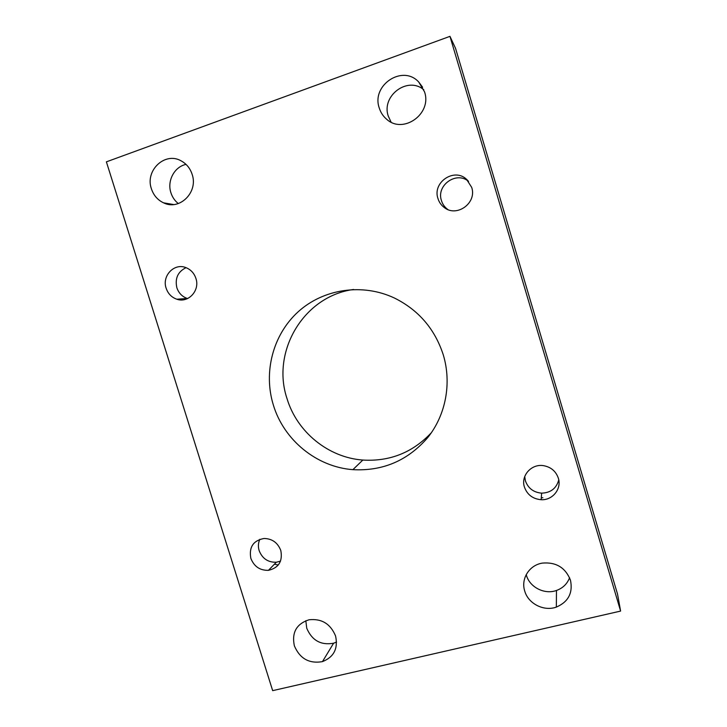 <?xml version="1.0" encoding="UTF-8"?>
<svg xmlns="http://www.w3.org/2000/svg" width="727" height="727" viewBox="0 0 727 727"><rect width="100%" height="100%" fill="white"/><g stroke="black" fill="none" stroke-linecap="round" stroke-linejoin="round"><path stroke-width="1.09" d="M431.447 432.629C412.718 452.53 389.845 461.672 362.828 460.055C328.304 457.565 297.025 432.011 287.038 398.66C271.053 351.505 303.713 296.025 353.64 289.473M273.37 405.093C283.884 440.108 316.681 466.97 352.886 469.66C382.929 471.269 407.902 460.554 427.794 437.527C445.724 415.09 451.84 383.429 443.325 354.994C434.919 329.049 418.634 310.065 394.479 298.052C362.446 282.912 323.46 288.855 298.179 311.774C272.889 334.738 263.192 372.251 273.37 405.093M278.296 565.006L274.397 564.197M182.204 299.906L181.323 298.897M542.878 497.75L541.297 497.704M336.574 642.068L333.593 643.222C320.925 645.467 311.974 640.469 306.749 628.237L305.822 620.713M294.353 645.812C299.842 658.644 309.211 663.915 322.47 661.615C333.893 657.081 338.255 648.548 335.574 636.007C330.521 623.839 321.679 618.423 309.039 619.777C296.498 623.83 291.6 632.508 294.353 645.812M569.586 577.72C567.224 583.89 562.852 588.134 556.473 590.469C544.568 594.85 529.701 587.28 526.403 575.239L526.221 574.603M524.721 591.015C528.193 603.664 543.823 611.661 556.346 607.1C568.369 601.874 573.076 592.887 570.459 580.128C565.406 567.578 556.028 561.898 542.324 563.107C529.265 565.115 520.714 578.783 524.721 591.015M178.315 203.569C174.798 200.779 172.326 197.162 170.909 192.737C166.901 180.896 174.389 166.737 186.03 164.393M151.416 188.82C153.588 195.336 157.623 199.998 163.511 202.815C179.433 210.975 198.507 192.273 192.146 174.371C190.165 168.31 186.503 163.82 181.187 160.894C164.984 151.389 144.8 170.581 151.416 188.82M391.081 122.118L388.291 116.138C381.057 95.882 407.656 75.872 423.823 89.794M379.249 107.959C380.612 112.376 382.993 116.066 386.4 119.019C402.794 134.695 432.283 114.039 424.55 91.884L418.743 82.042C402.658 64.176 371.106 85.232 379.249 107.959M447.841 209.521L447.369 209.167C444.506 206.959 442.534 204.096 441.453 200.597C436.046 185.376 456.347 170.818 468.542 181.386M437.954 198.516C439.063 202.115 441.098 205.059 444.043 207.34C456.492 217.855 477.176 203.087 471.687 187.375L466.543 179.305C454.248 167.401 432.211 182.386 437.954 198.516M558.763 479.893C556.428 488.39 550.721 492.806 541.651 493.151C533.545 492.415 528.129 488.317 525.403 480.847L524.721 476.539M524.421 487.045C527.22 494.723 532.791 498.949 541.142 499.713C552.52 500.467 561.889 488.844 558.345 478.193C555.937 471.278 551.048 467.116 543.687 465.689C531.528 463.462 520.568 475.712 524.421 487.045M187.611 298.552L187.275 298.452C182.168 296.661 178.697 293.09 176.861 287.747C174.807 278.359 177.87 271.671 186.048 267.672M166.147 288.228C168.037 293.726 171.608 297.388 176.843 299.224C188.275 303.413 200.189 290.509 195.908 278.405C194.136 273.17 190.792 269.572 185.885 267.609C174.226 262.738 161.73 275.915 166.147 288.228M280.531 561.126L276.296 562.244C268.009 562.453 262.293 558.572 259.139 550.603C257.958 546.659 258.194 542.878 259.848 539.289M250.842 558.354C254.087 566.542 259.957 570.531 268.454 570.332C278.686 567.923 282.803 561.326 280.813 550.539C277.769 542.678 272.171 538.662 264.037 538.48C253.241 540.534 248.843 547.158 250.842 558.354M449.968 36.35L620.613 611.08L272.67 690.65L106.387 161.848L449.968 36.35L455.556 48.364L617.523 594.059L620.613 611.08M352.886 469.66L362.828 460.055M322.47 661.615L333.593 643.222M556.346 607.1L556.473 590.469M163.511 202.815L173.653 204.56M444.043 207.34L447.369 209.167M541.142 499.713L541.651 493.151M176.843 299.224L187.275 298.452M268.454 570.332L276.296 562.244M466.543 179.305L467.943 180.687M418.743 82.042L422.614 87.24"/></g></svg>
